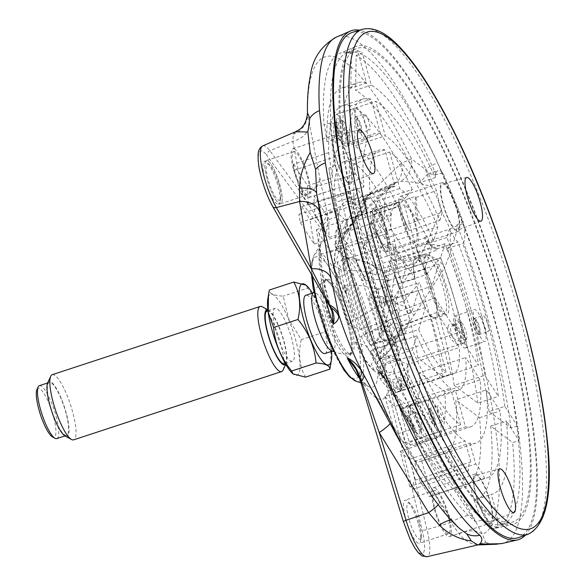 <?xml version="1.0" encoding="UTF-8"?>
<svg xmlns="http://www.w3.org/2000/svg" width="586" height="586" viewBox="0 0 586 586"><rect width="100%" height="100%" fill="white"/><g stroke="black" fill="none" stroke-linecap="round" stroke-linejoin="round"><path stroke-width="0.44" stroke-dasharray="2.93 2.2" d="M286.884 324.607A27.857 6.453 71.8 0 0 275.083 308.317A27.857 6.453 71.8 0 0 277.639 336.796A27.857 6.453 71.8 0 0 292.458 361.254A27.857 6.453 71.8 0 0 286.884 324.607M292.004 372.952A42.632 9.881 71.8 0 0 299.937 362.866A42.632 9.881 71.8 0 0 288.532 319.209A42.632 9.881 71.8 0 0 267.787 299.16M284.532 363.855A27.857 6.453 71.8 0 0 278.958 327.208A27.857 6.453 71.8 0 0 267.157 310.917M285.726 364.243A28.926 6.702 71.8 0 0 286.129 363.584A28.926 6.702 71.8 0 0 279.083 326.812A28.926 6.702 71.8 0 0 268.6 310.192A28.926 6.702 71.8 0 0 267.89 309.899M330.768 364.272L330.973 347.037L325.618 331.698L301.248 339.697L288.678 319.084L283.185 296.15C273.926 295.63 269.318 293.593 269.362 290.033M301.248 339.697C298.018 353.673 299.431 366.155 305.496 377.135M325.618 331.698C324.226 315.627 318.205 301.116 307.555 288.151L283.185 296.15M307.555 288.151L306.28 285.301M331.544 351.366A42.632 9.881 71.8 0 0 320.22 308.807A42.632 9.881 71.8 0 0 312.426 293.125M325.018 353.505A30.648 7.105 71.8 0 0 318.887 313.18A30.648 7.105 71.8 0 0 305.899 295.263M331.368 350.75A30.648 7.105 71.8 0 0 332.936 350.904A30.648 7.105 71.8 0 0 331.94 325.567A30.648 7.105 71.8 0 0 326.805 310.58A30.648 7.105 71.8 0 0 313.818 292.663A30.648 7.105 71.8 0 0 312.646 293.718M350.15 321.443A39.255 9.098 -108.2 0 1 351.432 353.893A39.255 9.098 -108.2 0 1 350.941 353.995A39.255 9.098 -108.2 0 1 330.541 319.436A39.255 9.098 -108.2 0 1 326.49 279.507A39.255 9.098 -108.2 0 1 326.944 279.295A39.255 9.098 -108.2 0 1 350.15 321.443M283.082 370.059A34.288 7.948 71.8 0 0 274.731 326.483A34.288 7.948 71.8 0 0 262.308 306.786M52.249 374.696A34.288 7.948 -108.2 0 1 66.775 394.744A34.288 7.948 -108.2 0 1 73.638 439.844M47.715 382.702A28.926 6.702 -108.2 0 1 64.365 406.801A28.926 6.702 -108.2 0 1 65.236 436.087M61.105 398.714A27.857 6.453 71.8 0 0 49.305 382.424A27.857 6.453 71.8 0 0 51.861 410.911A27.857 6.453 71.8 0 0 66.679 435.361A27.857 6.453 71.8 0 0 61.105 398.714M39.401 385.676A27.857 6.453 -108.2 0 1 51.202 401.967A27.857 6.453 -108.2 0 1 56.776 438.614M36.969 389.507A25.711 5.963 -108.2 0 1 51.773 410.933A25.711 5.963 -108.2 0 1 52.55 436.966M348.465 322A39.255 9.098 -108.2 0 1 349.747 354.449A39.255 9.098 -108.2 0 1 349.659 354.479A39.255 9.098 -108.2 0 1 328.856 319.985A39.255 9.098 -108.2 0 1 325.171 279.881A39.255 9.098 -108.2 0 1 325.259 279.852A39.255 9.098 -108.2 0 1 348.465 322M401.234 163.355A21.426 18.203 47.9 0 1 396.722 181.902A21.426 18.203 47.9 0 1 391.543 185L395.55 182.583L400.201 181.426C408.501 181.089 418.814 182.781 431.15 186.516L425.495 169.479L411.504 158.901L401.234 163.355L365.122 197.724A21.426 18.474 47 0 1 360.39 215.128L352.003 224.035L344.715 234.195A21.426 17.514 -148.6 0 0 344.817 234.019A21.426 17.514 -148.6 0 0 346.429 221.889L344.817 225.954L334.298 244.926L343.77 238.802A4.285 4.087 30.7 0 1 343.967 235.447L354.948 218.475L369.136 194.625A37.841 8.768 -108.2 0 1 370.381 193.431A37.841 8.768 -108.2 0 1 387.793 218.519A37.841 8.768 -108.2 0 1 396.568 260.763L390.313 303.738L383.61 331.017C382.577 334.76 379.655 338.657 374.857 342.7L392.159 340.078L395.074 339.162A21.426 18.488 -135.4 0 0 384.13 329.222M262.792 145.848A37.841 8.768 -108.2 0 1 269.882 150.727L302.969 195.482L321.919 225.698A21.426 13.478 -4.5 0 0 327.662 218.366L327.208 213.392L319.744 177.653L307.445 113.288M327.662 218.366C327.955 225.669 326.644 232.957 323.714 240.245C325.193 234.957 324.593 230.108 321.919 225.698A4.285 3.413 -36.5 0 0 321.018 228.738C323.743 232.078 324.644 235.916 323.714 240.245A77.433 17.946 -108.2 0 0 320.85 243.813A77.433 17.946 -108.2 0 0 325.677 299.314M391.521 394.422A21.426 3.78 -30 0 1 400.971 391.221L397.425 386.533C392.019 380.109 385.581 375.047 378.102 371.348C383.09 376.805 386.416 383.163 388.086 390.423A4.285 1.326 166.3 0 0 390.379 390.737L406.266 444.503L427.026 529.561A37.841 8.768 -108.2 0 1 426.996 556.7M397.425 386.533A21.426 1.817 -36.5 0 0 390.379 390.737C388.049 383.09 383.962 376.63 378.102 371.348A77.433 17.946 -108.2 0 1 367.547 386.086L366.492 385.009C363.811 382.314 360.214 377.01 355.695 369.114L359.518 377.787A92.061 21.338 -108.2 0 0 388.086 390.423L422.096 529.744A33.57 7.779 -108.2 0 1 420.492 553.602A33.57 7.779 -108.2 0 1 403.476 521.511L359.386 377.736M392.159 340.078A21.426 17.961 -120.4 0 0 383.61 331.017A4.285 3.78 -171.7 0 1 381.105 328.797C380.753 333.207 378.673 337.836 374.857 342.7A77.433 17.946 -108.2 0 0 370.176 323.091A77.433 17.946 -108.2 0 0 334.298 244.926C339.213 241.161 342.436 237.997 343.967 235.447A21.426 15.566 -150.7 0 0 344.817 225.954M320.637 223.544A21.426 15.192 -12.1 0 0 327.208 213.392A102.74 23.806 71.8 0 1 346.429 221.889C352.003 212.447 358.236 204.389 365.122 197.724M330.021 306.925A4.285 2.762 150.3 0 1 329.786 306.097A92.061 21.338 -108.2 0 1 321.018 228.738L266.82 155.407A4.285 3.413 -36.5 0 1 269.882 150.727L292.78 141.314A21.426 17.485 -9.6 0 0 309.62 122.833M312.499 276.233A67.646 15.675 -108.2 0 1 314.66 254.331L320.96 243.52C320.315 244.391 320.256 249.636 320.784 259.261L322.022 269.282C323.992 282.056 327.332 296.15 332.035 311.554L329.786 306.097L272.534 205.847A33.57 7.779 -108.2 0 1 258.66 163.472A33.57 7.779 -108.2 0 1 266.82 155.407M472.69 515.951A21.426 7.266 149.6 0 0 450.883 522.463L459.094 533.817C465.189 541.457 471.781 544.943 478.879 544.269L485.662 542.218L482.271 534.154L472.69 515.951L400.971 391.221A102.74 23.806 71.8 0 0 395.074 339.162C401.871 332.658 408.156 324.725 413.928 315.378A21.426 17.265 -149.3 0 0 390.313 303.738L420.572 254.976A21.426 17.031 -147.5 0 1 444.576 267.839L450.363 252.566A21.426 13.148 -169.4 0 0 426.286 244.311L420.572 254.976L396.568 260.763A4.285 3.78 -171.7 0 1 391.345 258.404L381.105 328.797A92.061 21.338 -108.2 0 0 343.77 238.802L367.004 199.723A33.57 7.779 -108.2 0 1 382.49 218.241A33.57 7.779 -108.2 0 1 391.345 258.404M427.853 438.277A21.426 7.23 151.2 0 0 406.266 444.503L450.883 522.463L427.026 529.561A4.285 1.326 166.3 0 1 422.096 529.744M413.928 315.378L444.576 267.839M431.15 186.516C435.486 193.146 438.782 201.093 441.038 210.367L450.158 228.936L450.363 252.566A251.335 58.248 -108.2 0 1 482.271 534.154A21.426 13.874 155.8 0 0 459.094 533.817M363.752 374.754L390.51 421.759L439.529 501.286A21.426 3.604 -32.3 0 1 439.8 501.528A21.426 3.604 -32.3 0 1 438.196 504.736M390.51 421.759A21.426 3.443 -30.8 0 1 390.62 421.891A21.426 3.443 -30.8 0 1 390.13 423.539M439.529 501.286L452.538 521.005A21.426 4.219 -34.8 0 0 452.385 520.551A21.426 4.219 -34.8 0 0 450.949 520.068M295.425 131.784L293.308 134.143L292.78 141.314L302.969 195.482A21.426 17.507 -12.2 0 0 319.744 177.653M293.308 134.143A21.426 20.759 -17.5 0 0 307.533 112.908A251.335 58.248 -108.2 0 1 411.504 158.901A21.426 18.928 90.5 0 1 400.201 181.426M360.39 215.128A21.426 18.474 47 0 1 354.948 218.475L391.543 185L369.136 194.625A4.285 4.087 30.7 0 0 367.283 196.237L370.381 193.431L396.722 181.902L360.39 215.128M441.038 210.367L426.286 244.311M478.879 544.269L477.649 544.907M407.959 456.523A251.335 58.248 -108.2 0 0 452.538 521.005L459.285 528.286M450.158 228.936A21.426 3.89 -20.7 0 1 462.845 223.654L437.647 162.901A21.426 9.017 -24.5 0 0 425.495 169.479M485.662 542.218A21.426 20.781 -90 0 0 494.533 544.291M525.276 535.252A267.853 62.072 71.8 0 0 494.057 265.758A267.853 62.072 71.8 0 0 359.496 30.186M518.258 537.699A265.919 61.625 71.8 0 0 493.632 265.898A265.919 61.625 71.8 0 0 352.391 32.384M452.751 198.215A24.341 5.64 71.8 0 0 442.511 183.967A24.341 5.64 71.8 0 0 444.671 208.865A24.341 5.64 71.8 0 0 457.688 230.21A24.341 5.64 71.8 0 0 452.751 198.215M443.338 182.81A25.711 5.963 -108.2 0 1 456.487 207.774A25.711 5.963 -108.2 0 1 458.054 231.536A25.711 5.963 -108.2 0 1 444.371 208.968A25.711 5.963 -108.2 0 1 442.012 182.678A25.711 5.963 -108.2 0 1 443.338 182.81M489.383 521.474A24.341 5.64 71.8 0 0 490.709 521.584A24.341 5.64 71.8 0 0 488.409 496.723A24.341 5.64 71.8 0 0 475.532 475.334A24.341 5.64 71.8 0 0 476.901 497.712A24.341 5.64 71.8 0 0 489.383 521.474M476.359 474.184A25.711 5.963 -108.2 0 1 489.508 499.14A25.711 5.963 -108.2 0 1 491.075 522.91A25.711 5.963 -108.2 0 1 477.392 500.341A25.711 5.963 -108.2 0 1 475.034 474.052A25.711 5.963 -108.2 0 1 476.359 474.184M333.397 145.416A24.341 5.64 71.8 0 0 340.715 170.694A24.341 5.64 71.8 0 0 350.106 182.62A24.341 5.64 71.8 0 0 347.806 157.759A24.341 5.64 71.8 0 0 334.928 136.377A24.341 5.64 71.8 0 0 333.397 145.416M335.756 135.227A25.711 5.963 -108.2 0 1 348.904 160.183A25.711 5.963 -108.2 0 1 350.472 183.953A25.711 5.963 -108.2 0 1 336.789 161.377A25.711 5.963 -108.2 0 1 334.43 135.088A25.711 5.963 -108.2 0 1 335.756 135.227M401.747 196.464A25.711 5.963 -108.2 0 1 414.895 221.42A25.711 5.963 -108.2 0 1 416.463 245.19A25.711 5.963 -108.2 0 1 402.78 222.621A25.711 5.963 -108.2 0 1 400.421 196.332A25.711 5.963 -108.2 0 1 401.747 196.464M414.785 223.566A22.715 5.267 -108.2 0 1 415.525 242.34A22.715 5.267 -108.2 0 1 413.049 241.3A22.715 5.267 -108.2 0 1 402.143 218.117A22.715 5.267 -108.2 0 1 401.359 199.181A22.715 5.267 -108.2 0 1 414.785 223.566M415.525 242.34L388.196 251.313A22.715 5.267 -108.2 0 0 387.456 232.539A22.715 5.267 -108.2 0 0 376.505 209.187A22.715 5.267 71.8 0 0 374.029 208.147A22.715 5.267 71.8 0 0 374.813 227.09A22.715 5.267 71.8 0 0 385.713 250.273A22.715 5.267 71.8 0 0 388.196 251.313A22.715 5.267 71.8 0 0 387.412 232.371A22.715 5.267 71.8 0 0 376.505 209.187A22.715 5.267 71.8 0 0 374.029 208.147A22.715 5.267 71.8 0 0 374.813 227.09A22.715 5.267 71.8 0 0 385.713 250.273A22.715 5.267 -108.2 0 0 388.196 251.313L386.225 251.958A22.715 5.267 -108.2 0 1 374.146 232.019A22.715 5.267 -108.2 0 1 372.059 208.799A22.715 5.267 -108.2 0 1 374.754 210.044A22.715 5.267 -108.2 0 1 385.485 233.184A22.715 5.267 -108.2 0 1 387.661 249.358A22.715 5.267 -108.2 0 1 386.225 251.958M386.423 232.085A19.03 4.41 -108.2 0 1 388.247 245.629A19.03 4.41 -108.2 0 1 376.923 231.104A19.03 4.41 -108.2 0 1 377.435 212.696A19.03 4.41 -108.2 0 1 386.423 232.085M294.165 148.873A25.711 5.963 -108.2 0 1 307.313 173.837A25.711 5.963 -108.2 0 1 308.881 197.599A25.711 5.963 -108.2 0 1 295.197 175.031A25.711 5.963 -108.2 0 1 292.839 148.741A25.711 5.963 -108.2 0 1 294.165 148.873M307.203 175.976A22.715 5.267 -108.2 0 1 307.943 194.75A22.715 5.267 -108.2 0 1 296.641 177.111A22.715 5.267 -108.2 0 1 293.776 151.591A22.715 5.267 -108.2 0 1 307.203 175.976M307.943 194.75L280.613 203.723A22.715 5.267 -108.2 0 0 279.874 184.949A22.715 5.267 -108.2 0 0 277.742 178.21A22.715 5.267 71.8 0 0 266.447 160.564A22.715 5.267 71.8 0 0 269.311 186.077A22.715 5.267 71.8 0 0 280.613 203.723A22.715 5.267 71.8 0 0 277.742 178.21A22.715 5.267 71.8 0 0 266.447 160.564A22.715 5.267 71.8 0 0 269.311 186.077A22.715 5.267 -108.2 0 0 280.613 203.723L278.643 204.368A22.715 5.267 -108.2 0 1 266.557 184.429A22.715 5.267 -108.2 0 1 264.476 161.209A22.715 5.267 -108.2 0 1 267.172 162.454A22.715 5.267 -108.2 0 1 277.903 185.594A22.715 5.267 -108.2 0 1 280.079 201.767A22.715 5.267 -108.2 0 1 278.643 204.368M278.841 184.495A19.03 4.41 -108.2 0 1 280.665 198.046A19.03 4.41 -108.2 0 1 269.34 183.521A19.03 4.41 -108.2 0 1 269.853 165.106A19.03 4.41 -108.2 0 1 278.841 184.495M434.768 487.838A25.711 5.963 -108.2 0 1 447.916 512.794A25.711 5.963 -108.2 0 1 449.484 536.564A25.711 5.963 -108.2 0 1 435.801 513.988A25.711 5.963 -108.2 0 1 433.442 487.698A25.711 5.963 -108.2 0 1 434.768 487.838M447.807 514.94A22.715 5.267 -108.2 0 1 448.546 533.714A22.715 5.267 -108.2 0 1 436.46 513.775A22.715 5.267 -108.2 0 1 434.38 490.548A22.715 5.267 -108.2 0 1 447.807 514.94M418.507 524.558A22.715 5.267 -108.2 0 1 420.682 540.732A22.715 5.267 -108.2 0 1 419.246 543.332A22.715 5.267 -108.2 0 1 407.16 523.393A22.715 5.267 -108.2 0 1 405.08 500.166A22.715 5.267 -108.2 0 1 407.775 501.411A22.715 5.267 -108.2 0 1 418.507 524.558M419.444 523.452A19.03 4.41 -108.2 0 1 421.268 537.003A19.03 4.41 -108.2 0 1 409.944 522.478A19.03 4.41 -108.2 0 1 410.456 504.07A19.03 4.41 -108.2 0 1 419.444 523.452M405.409 333.009L409.731 318.879A107.143 24.832 71.8 0 1 386.306 233.836L371.92 211.421A145.709 33.768 71.8 0 0 405.409 333.009L369.956 344.649L363.518 334.042L409.731 318.879M340.092 248.984A107.172 24.839 71.8 0 0 345.081 274.775L335.829 277.815A107.172 24.839 -108.2 0 1 330.841 252.017L340.092 249.006A107.143 24.832 71.8 0 0 363.518 334.042M330.841 252.017L316.462 229.624A145.709 33.768 71.8 0 0 320.754 254.331L335.829 277.815M320.754 254.331L340.759 247.768L345.081 274.775M340.759 247.768A145.709 33.768 71.8 0 0 369.956 344.649M316.462 229.624L371.92 211.421M340.092 249.006L386.306 233.836M444.95 243.725L440.621 257.862A107.143 24.832 71.8 0 1 464.046 342.905L478.44 365.32A145.709 33.768 71.8 0 0 444.95 243.725L389.492 261.927L385.178 276.035A107.172 24.839 -108.2 0 1 394.979 303.973L404.23 300.94L419.51 282.606L399.505 289.169A145.709 33.768 71.8 0 0 389.492 261.927M385.178 276.035L394.444 272.995L404.23 300.94M394.979 303.973L399.505 289.169M464.046 342.905L417.833 358.068L442.987 376.952L478.44 365.32M394.444 272.995L440.621 257.862M442.987 376.952A145.709 33.768 71.8 0 0 419.51 282.606M417.833 358.068A107.143 24.832 71.8 0 0 394.407 273.032M480.095 379.904L465.702 357.489A107.143 24.832 71.8 0 1 458.589 390.166A107.143 24.832 71.8 0 1 455.366 390.335L465.43 426.864A145.709 33.768 71.8 0 0 470.624 426.813A145.709 33.768 71.8 0 0 480.095 379.904L444.642 391.543L419.488 372.659L465.702 357.489M409.167 405.534A107.172 24.839 71.8 0 0 412.398 405.365A107.172 24.839 71.8 0 0 415.767 402.78L406.523 405.812A107.172 24.839 -108.2 0 1 403.146 408.398A107.172 24.839 -108.2 0 1 399.923 408.567L409.153 405.505A107.143 24.832 71.8 0 0 412.376 405.336A107.143 24.832 71.8 0 0 419.488 372.659M399.923 408.567L409.973 445.067A145.709 33.768 71.8 0 0 415.166 445.016A145.709 33.768 71.8 0 0 417.064 444.1L406.523 405.812M417.064 444.1L437.068 437.53L415.767 402.78M437.068 437.53A145.709 33.768 71.8 0 0 444.642 391.543M409.973 445.067L465.43 426.864M409.153 405.505L455.366 390.335M460.64 424.747L450.575 388.218A107.143 24.832 71.8 0 1 416.771 335.844L412.449 349.981A145.709 33.768 71.8 0 0 460.64 424.747L405.182 442.943L395.132 406.45A107.172 24.839 -108.2 0 1 384.973 396.283L394.224 393.25A107.172 24.839 71.8 0 0 404.384 403.417L450.575 388.218M395.132 406.45L404.384 403.417M394.224 393.25L415.518 428L395.521 434.57A145.709 33.768 71.8 0 0 405.182 442.943M384.973 396.283L395.521 434.57M416.771 335.844L370.557 351.014L376.996 361.621L412.449 349.981M376.996 361.621A145.709 33.768 71.8 0 0 392.327 393.36A145.709 33.768 71.8 0 0 415.518 428M370.557 351.014A107.143 24.832 71.8 0 0 380.871 372.183A107.143 24.832 71.8 0 0 404.362 403.388M426.703 281.412A29.996 6.951 71.8 0 0 444.518 313.591A29.996 6.951 71.8 0 0 444.862 294.45A29.996 6.951 71.8 0 0 425.81 256.595A29.996 6.951 71.8 0 0 426.703 281.412M381.713 303.24A32.626 7.559 -108.2 0 1 377.948 289.572A55.963 36.288 -6.5 0 0 344.81 285.448L335.968 280.95L336.408 278.379L340.547 267.135L337.265 262.023L392.715 243.82A89.995 20.854 71.8 0 0 411.658 312.58L418.419 290.48L381.713 303.24A55.963 17.001 157.5 0 1 354.134 319.326L348.003 324.695L360.222 329.464L411.658 312.58M376.293 274.981A55.963 36.288 173.5 0 0 343.154 270.857L334.269 265.912L338.891 252.551A81.227 18.825 -108.2 0 1 339.25 238.802A81.227 18.825 -108.2 0 1 339.821 235.975L340.188 228.965A89.995 20.854 -108.2 0 1 345.674 219.743A89.995 20.854 -108.2 0 1 348.033 219.545L399.469 202.668A89.995 20.854 71.8 0 0 397.11 202.859A89.995 20.854 71.8 0 0 391.067 229.229L413.562 264.271L376.293 274.981A32.626 7.559 -108.2 0 1 378.131 269.531A56.139 53.458 113.9 0 0 347.41 257.715C340.971 256.28 338.693 252.236 340.591 245.571L348.033 219.545M382.914 271.655A32.626 7.559 -108.2 0 1 388.679 280.46A55.963 17.001 157.5 0 0 365.884 280.914L361.584 280.379L364.258 276.848L375.216 268.615L376.205 265.392L431.662 247.189A89.995 20.854 71.8 0 0 404.259 204.785L419.935 261.715L382.914 271.655A56.139 53.458 -66.1 0 0 352.201 259.832L347.491 257.986L345.374 247.688L352.823 221.669L404.259 204.785M395.718 297.432A32.626 7.559 -108.2 0 1 399.352 310.492A32.626 7.559 -108.2 0 1 399.484 311.107A55.963 36.288 173.5 0 1 382.255 331.764L379.479 336.76L384.277 340.92L406.201 349.805L457.637 332.921A89.995 20.854 71.8 0 0 438.702 264.161L431.941 286.261L395.718 297.432A55.963 17.001 -22.5 0 0 372.923 297.886L368.594 297.285C373.656 311.144 377.289 324.307 379.479 336.76M382.255 285.587A81.227 18.825 -108.2 0 1 391.792 314.396L392.891 310.8A89.995 20.854 71.8 0 0 383.244 282.357L382.255 285.587L371.297 293.82L368.594 297.285M401.139 325.691A55.963 36.288 -6.5 0 1 383.911 346.348L381.083 350.846L385.925 355.512L407.856 364.389L459.292 347.513L436.79 312.47L401.139 325.691A32.626 7.559 -108.2 0 1 400.729 328.702A32.626 7.559 -108.2 0 1 399.3 331.141A56.139 53.458 -66.1 0 1 379.655 359.496C375.011 364.58 375.157 369.327 380.094 373.729L393.14 383.947L395.433 392.276L450.89 374.073A89.995 20.854 71.8 0 0 453.249 373.875A89.995 20.854 71.8 0 0 459.292 347.513M394.517 329.024A32.626 7.559 -108.2 0 1 388.752 320.212A55.963 17.001 -22.5 0 1 361.181 336.298L355.065 341.726L367.261 346.436L418.697 329.552A89.995 20.854 71.8 0 0 446.1 371.956L430.417 315.026L394.517 329.024A56.139 53.458 113.9 0 1 374.864 357.379L371.436 364.302L374.579 371.099L371.876 368.682C366.191 362.756 360.58 353.776 355.043 341.733M388.35 381.83A81.227 18.825 -108.2 0 1 385.339 379.215A81.227 18.825 -108.2 0 1 377.552 369.348L380.116 378.637A89.995 20.854 71.8 0 0 390.642 390.159L388.35 381.83L381.2 375.663L374.579 371.099M388.679 280.46L424.901 269.289A30.56 7.083 -108.2 0 1 431.941 286.261M378.131 269.531L415.152 259.598A30.56 7.083 -108.2 0 1 415.73 259.305A30.56 7.083 -108.2 0 1 419.935 261.715M377.948 289.572L415.218 278.863A30.56 7.083 -108.2 0 1 413.562 264.271M388.752 320.212L425.458 307.452A30.56 7.083 -108.2 0 1 418.419 290.48M399.3 331.141L435.208 317.143A30.56 7.083 -108.2 0 1 434.79 317.378A30.56 7.083 -108.2 0 1 430.417 315.026M399.484 311.107L435.142 297.878A30.56 7.083 -108.2 0 1 436.79 312.47M435.142 297.878L457.637 332.921M391.792 314.396L396.912 309.481A89.995 20.854 -108.2 0 1 406.201 349.805M392.891 310.8L396.912 309.481M383.244 282.357L438.702 264.161M435.208 317.143L450.89 374.073M395.433 392.276A89.995 20.854 71.8 0 0 397.791 392.078A89.995 20.854 71.8 0 0 401.659 388.166L399.103 378.878A81.227 18.825 -108.2 0 1 393.14 383.947M401.659 388.166L405.68 386.848L399.103 378.878M407.856 364.389A89.995 20.854 -108.2 0 1 405.68 386.848M424.901 269.289L425.011 268.923A31.498 7.303 -108.2 0 1 432.05 285.895A31.498 7.303 71.8 0 1 435.508 298.45A31.498 7.303 -108.2 0 1 437.163 313.041A31.498 7.303 71.8 0 1 435.464 318.066A31.498 7.303 -108.2 0 1 435.002 318.301A31.498 7.303 -108.2 0 1 430.673 315.949A31.498 7.303 71.8 0 1 425.348 307.811L418.697 329.552M425.458 307.452L425.348 307.811A31.498 7.303 -108.2 0 1 418.309 290.839A31.498 7.303 71.8 0 1 414.851 278.291L392.715 243.82M377.552 369.348L384.13 377.318A89.995 20.854 -108.2 0 1 367.261 346.436M380.116 378.637L384.13 377.318M390.642 390.159L446.1 371.956M415.218 278.863L414.851 278.291A31.498 7.303 -108.2 0 1 413.46 270.117A31.498 7.303 -108.2 0 1 413.196 263.7A31.498 7.303 71.8 0 1 414.895 258.675L399.469 202.668M337.265 262.023A89.995 20.854 71.8 0 0 342.781 288.634L346.436 294.333A81.227 18.825 -108.2 0 1 340.547 267.135M342.781 288.634L346.802 287.316L346.436 294.333M360.222 329.464A89.995 20.854 -108.2 0 1 346.802 287.316M415.152 259.598L414.895 258.675A31.498 7.303 -108.2 0 1 415.357 258.441A31.498 7.303 -108.2 0 1 419.686 260.792A31.498 7.303 71.8 0 1 425.011 268.923L431.662 247.189M339.821 235.975L336.166 230.283L340.188 228.965M336.166 230.283A89.995 20.854 71.8 0 0 335.61 247.431L338.891 252.551M335.61 247.431L391.067 229.229M376.205 265.392A89.995 20.854 71.8 0 0 364.602 242.692L363.496 246.288A81.227 18.825 -108.2 0 1 375.216 268.615M364.602 242.692L368.616 241.373L363.496 246.288M352.823 221.669A89.995 20.854 -108.2 0 1 368.616 241.373M425.224 266.256A31.498 7.303 71.8 0 0 434.622 298.809A31.498 7.303 71.8 0 0 446.766 314.433A31.498 7.303 71.8 0 0 443.88 282.232A31.498 7.303 71.8 0 0 427.121 254.58A31.498 7.303 71.8 0 0 425.224 266.256M389.719 151.994L399.777 188.524A107.143 24.832 71.8 0 1 433.581 240.89L437.91 226.753A145.709 33.768 71.8 0 0 389.719 151.994L354.266 163.633L353.563 203.694L399.777 188.524M366.704 235.806L375.985 232.767L387.412 256.009L378.146 259.056L382.453 244.955A145.709 33.768 71.8 0 0 371.224 221.032L366.704 235.806A107.172 24.839 -108.2 0 1 378.146 259.056M371.224 221.032L391.228 214.469L375.985 232.767M353.563 203.694A107.143 24.832 71.8 0 1 387.368 256.06L387.412 256.009M391.228 214.469A145.709 33.768 71.8 0 0 354.266 163.633M382.453 244.955L437.91 226.753M387.368 256.06L433.581 240.89M469.899 443.082L475.656 464.009A38.573 8.937 71.8 0 1 484.629 478.235A199.284 46.184 71.8 0 0 487.325 477.715A199.284 46.184 71.8 0 0 500.056 410.991L486.483 389.858A162.857 37.738 71.8 0 1 475.964 443.104A162.857 37.738 71.8 0 1 469.899 443.082L414.441 461.285L420.206 482.212A38.573 8.937 -108.2 0 1 429.172 496.437A199.284 46.184 71.8 0 0 431.377 496.064L421.671 460.83L446.459 452.692A162.857 37.738 71.8 0 0 455.813 399.923L486.483 389.858M431.377 496.064L466.331 484.593A199.284 46.184 71.8 0 0 466.822 484.439A199.284 46.184 71.8 0 0 479.553 417.723L455.813 399.923M466.331 484.593L446.459 452.692M421.671 460.83A162.857 37.738 -108.2 0 1 420.514 461.307A162.857 37.738 -108.2 0 1 414.441 461.285M479.553 417.723L500.056 410.991M429.172 496.437L484.629 478.235M420.206 482.212L475.656 464.009M365.525 201.474L357.167 188.45A38.573 8.937 71.8 0 1 354.479 196.164A38.573 8.937 71.8 0 1 354.34 196.207A199.284 46.184 71.8 0 0 399.41 352.618L403.49 339.287A162.857 37.738 71.8 0 1 365.525 201.474L310.075 219.669L301.717 206.653A38.573 8.937 -108.2 0 1 299.021 214.366A38.573 8.937 -108.2 0 1 298.889 214.41A199.284 46.184 71.8 0 0 300.296 222.468L314.169 244.076L338.957 235.938A162.857 37.738 71.8 0 0 372.821 349.359L403.49 339.287M300.296 222.468L335.251 210.997A199.284 46.184 71.8 0 0 378.908 359.35L372.821 349.359M335.251 210.997L338.957 235.938M314.169 244.076A162.857 37.738 -108.2 0 1 310.075 219.669M378.908 359.35L399.41 352.618M298.889 214.41L354.34 196.207M301.717 206.653L357.167 188.45M439.83 220.483L442.342 212.271A38.573 8.937 71.8 0 1 436.57 190.67A199.284 46.184 71.8 0 0 375.758 101.319L385.251 135.776A162.857 37.738 71.8 0 1 439.83 220.483L409.16 230.547L398.019 206.389L373.209 214.535A162.857 37.738 -108.2 0 1 384.379 238.663L409.175 230.525M384.379 238.663L386.694 231.089L417.269 221.054C415.218 212.447 414.661 204.221 415.591 196.376L380.636 207.854A199.284 46.184 71.8 0 0 377.369 200.932L373.209 214.535M386.694 231.089A38.573 8.937 -108.2 0 1 380.636 207.854M377.369 200.932L412.324 189.454L398.019 206.389M409.16 230.547A162.857 37.738 71.8 0 0 354.581 145.841L385.251 135.776M412.324 189.454A199.284 46.184 71.8 0 0 355.255 108.044L354.581 145.841M417.269 221.054L417.928 220.285L416.06 197.401A199.284 46.184 71.8 0 0 415.591 196.376M416.06 197.401L436.57 190.67M355.255 108.044L375.758 101.319M417.928 220.285L442.342 212.271M342.356 140.699A249.248 57.765 71.8 0 0 415.752 396.085A249.248 57.765 71.8 0 0 511.651 522.265A249.248 57.765 71.8 0 0 489.962 267.106A249.248 57.765 71.8 0 0 356.222 48.726A249.248 57.765 71.8 0 0 342.356 140.699M330.152 122.979A250.566 58.065 -108.2 0 0 334.936 165.201A38.573 8.937 71.8 0 0 336.064 168.336A248.318 57.545 -108.2 0 1 332.804 144.493A248.318 57.545 -108.2 0 1 330.9 122.774A38.573 8.937 71.8 0 0 330.423 122.87A38.573 8.937 71.8 0 0 330.152 122.979L323.992 124.986A249.966 57.926 71.8 0 1 339.734 53.392L355.512 46.587A251.504 58.285 71.8 0 0 364.836 254.046A251.504 58.285 71.8 0 0 512.347 524.404A251.504 58.285 71.8 0 0 490.46 266.945A251.504 58.285 71.8 0 0 355.512 46.587M336.064 168.336A248.318 57.545 71.8 0 0 393.924 370.557L397.491 358.888A216.424 50.154 71.8 0 1 349.088 193.197A38.573 8.937 71.8 0 1 336.064 168.336M404.53 375.86A216.424 50.154 71.8 0 0 470.192 485.142A38.573 8.937 71.8 0 0 480.916 517.533A38.573 8.937 71.8 0 0 482.19 520.192A250.566 58.065 -108.2 0 0 497.778 527.085A38.573 8.937 71.8 0 0 497.734 524.975A248.318 57.545 -108.2 0 1 480.916 517.533A248.318 57.545 71.8 0 1 400.963 387.522L400.714 388.35L394.422 390.217L388.811 381.025L404.53 375.86L400.963 387.522A248.318 57.545 -108.2 0 1 393.924 370.557L393.675 371.377L387.383 373.245L381.772 364.053L397.491 358.888M497.734 524.975A248.318 57.545 71.8 0 0 501.462 524.624A248.318 57.545 71.8 0 0 518.31 439.434L506.436 420.938A216.424 50.154 71.8 0 1 492.672 493.998A216.424 50.154 71.8 0 1 491.112 494.394A38.573 8.937 71.8 0 1 497.734 524.975M510.911 427.89A249.966 57.926 71.8 0 0 456.992 224.826L463.196 221.933A250.566 58.065 -108.2 0 0 442.826 172.819A38.573 8.937 71.8 0 0 441.734 171.801A248.318 57.545 -108.2 0 1 463.716 224.804A248.318 57.545 71.8 0 1 516.662 424.843L517.497 426.147L510.911 427.89L489.061 411.511L504.788 406.347L516.662 424.843A248.318 57.545 -108.2 0 1 518.31 439.434L519.152 440.738L512.567 442.474L490.716 426.095L506.436 420.938M441.734 171.801A248.318 57.545 71.8 0 0 362.99 54.952L371.29 85.109A216.424 50.154 71.8 0 1 435.332 177.521A38.573 8.937 71.8 0 1 438.006 170.46A38.573 8.937 71.8 0 1 441.734 171.801M366.506 82.985A216.424 50.154 71.8 0 0 357.68 82.743A216.424 50.154 71.8 0 0 342.671 136.531A38.573 8.937 71.8 0 0 330.9 122.774A248.318 57.545 71.8 0 1 346.612 52.865A248.318 57.545 71.8 0 1 358.2 52.835L357.614 50.711L351.41 53.363L350.787 88.149L366.506 82.985L358.2 52.835A248.318 57.545 -108.2 0 1 362.99 54.952L362.404 52.828L356.2 55.48L355.57 90.266L371.29 85.109M504.788 406.347A216.424 50.154 71.8 0 0 462.676 243.439A38.573 8.937 71.8 0 0 463.716 224.804A38.573 8.937 71.8 0 0 463.196 221.933M400.714 388.35A250.566 58.065 -108.2 0 1 393.675 371.377M517.497 426.147A250.566 58.065 -108.2 0 1 519.152 440.738M497.778 527.085L491.412 528.609C488.621 520.727 483.282 511.043 475.393 499.558L491.112 494.394M475.393 499.558A216.424 50.154 71.8 0 0 476.953 499.162A216.424 50.154 71.8 0 0 490.716 426.095M491.412 528.609A249.966 57.926 71.8 0 0 495.61 528.279A249.966 57.926 71.8 0 0 512.567 442.474M388.811 381.025A216.424 50.154 71.8 0 0 413.32 432.19A216.424 50.154 71.8 0 0 454.472 490.299L470.192 485.142M350.787 88.149A216.424 50.154 71.8 0 0 341.96 87.9A216.424 50.154 71.8 0 0 326.951 141.695L342.671 136.531M334.936 165.201L328.878 168.16L333.368 198.354L349.088 193.197M333.368 198.354A216.424 50.154 71.8 0 0 381.772 364.053M328.878 168.16A249.966 57.926 71.8 0 0 349 259.576A249.966 57.926 71.8 0 0 387.383 373.245M489.061 411.511A216.424 50.154 71.8 0 0 446.957 248.596L462.676 243.439M442.826 172.819L436.152 174.599L428.102 173.749L419.613 182.678L435.332 177.521M419.613 182.678A216.424 50.154 71.8 0 0 355.57 90.266M436.152 174.599A249.966 57.926 71.8 0 0 356.2 55.48M357.614 50.711A250.566 58.065 -108.2 0 1 362.404 52.828M351.41 53.363A249.966 57.926 71.8 0 0 339.734 53.392M394.422 390.217A249.966 57.926 71.8 0 0 423.275 450.612A249.966 57.926 71.8 0 0 475.473 521.562L482.19 520.192M446.957 248.596C453.161 245.197 456.509 237.271 456.992 224.826M326.951 141.695C325.538 130.729 324.556 125.155 323.992 124.986L330.423 122.87M454.472 490.299L475.473 521.562M460.413 324.373C461.416 331.94 463.387 336.782 466.324 338.913L466.69 338.532C468.068 336.452 463.885 323.684 461.534 322.805L461.006 322.725L460.413 324.373M455.036 322.512A12.643 2.93 71.8 0 0 458.882 337.69A12.643 2.93 71.8 0 0 464.354 343.513A12.643 2.93 71.8 0 0 461.277 327.449A12.643 2.93 71.8 0 0 456.699 320.183A12.643 2.93 71.8 0 0 455.036 322.512M461.739 325.926A16.796 3.897 71.8 0 0 454.626 316.103A16.796 3.897 71.8 0 0 456.164 333.28A16.796 3.897 71.8 0 0 465.101 348.025A16.796 3.897 71.8 0 0 461.739 325.926M481.546 319.429A16.796 3.897 71.8 0 0 474.426 309.606A16.796 3.897 71.8 0 0 475.971 326.783A16.796 3.897 71.8 0 0 484.908 341.528A16.796 3.897 71.8 0 0 481.546 319.429M484.827 375.267L498.4 396.407A199.284 46.184 71.8 0 0 457.856 241.996A38.573 8.937 71.8 0 1 449.381 229.243L446.869 237.447A162.857 37.738 71.8 0 1 484.827 375.267L454.157 385.339L477.898 403.139L498.4 396.407M402.831 261.356A199.284 46.184 -108.2 0 1 405.659 269.069L401.491 282.701A162.857 37.738 71.8 0 0 391.419 255.643L393.733 248.061A38.573 8.937 71.8 0 0 402.831 261.356L437.786 249.885A199.284 46.184 71.8 0 0 437.354 248.728L457.856 241.996M477.898 403.139A199.284 46.184 71.8 0 0 440.606 257.598L426.271 274.563L416.214 247.504L446.869 237.447M405.659 269.069L440.606 257.598M401.491 282.701L426.271 274.563A162.857 37.738 71.8 0 0 416.199 247.519L391.419 255.643M393.733 248.061L424.308 238.026C428.483 244.413 432.973 248.369 437.786 249.885M424.308 238.026L424.967 237.249C428.762 243.095 432.893 246.918 437.354 248.728M424.967 237.249L449.381 229.243M448.012 327.091C449.843 317.326 463.262 331.713 460.933 340.957C459.395 350.611 445.477 336.423 448.012 327.091M454.157 385.339A162.857 37.738 71.8 0 0 426.271 274.563M466.324 338.92L459.746 341.081C460.589 343.081 461.966 334.701 457.051 328.358C454.231 325.56 452.78 324.585 452.7 325.442L450.539 327.904C450.7 336.042 453.769 340.429 459.746 341.074C465.987 339.66 458.296 322.652 452.714 325.435L461.006 322.718M484.549 326.739A8.446 1.956 71.8 0 0 488.123 331.676A8.446 1.956 71.8 0 0 487.347 323.047A8.446 1.956 71.8 0 0 482.857 315.634A8.446 1.956 71.8 0 0 482.293 318.169A8.446 1.956 71.8 0 0 484.549 326.739M473.063 321.201L473.766 318.638C476.052 318.073 481.201 333.742 479.018 334.643L478.894 334.701C477.341 334.379 475.671 331.361 473.906 325.64L473.063 321.201M341.843 122.679C342.847 130.239 344.817 135.08 347.754 137.219L348.121 136.831C349.505 134.751 345.315 121.991 342.964 121.104L342.436 121.024L341.843 122.679M336.467 120.819A12.643 2.93 71.8 0 0 336.591 123.045A12.643 2.93 71.8 0 0 340.935 137.336A12.643 2.93 71.8 0 0 345.784 141.819A12.643 2.93 71.8 0 0 344.077 129.455A12.643 2.93 71.8 0 0 338.129 118.482A12.643 2.93 71.8 0 0 336.467 120.819M335.046 120.635A16.796 3.897 71.8 0 0 340.056 137.996A16.796 3.897 71.8 0 0 346.531 146.332A16.796 3.897 71.8 0 0 344.993 129.154A16.796 3.897 71.8 0 0 336.056 114.409A16.796 3.897 71.8 0 0 335.046 120.635M354.845 114.131A16.796 3.897 71.8 0 0 359.863 131.491A16.796 3.897 71.8 0 0 366.338 139.827A16.796 3.897 71.8 0 0 364.8 122.65A16.796 3.897 71.8 0 0 355.856 107.905A16.796 3.897 71.8 0 0 354.845 114.131M380.461 133.659L370.967 99.195A199.284 46.184 71.8 0 0 363.027 99.027A199.284 46.184 71.8 0 0 349.344 152.089A38.573 8.937 71.8 0 1 355.519 173.866L363.877 186.883A162.857 37.738 71.8 0 1 374.388 133.637A162.857 37.738 71.8 0 1 380.461 133.659L349.791 143.724L350.465 105.927L370.967 99.195M334.166 122.855C335.58 113.691 338.474 132.224 336.782 140.428C335.317 149.584 332.819 131.022 334.166 122.855M349.791 143.724A162.857 37.738 71.8 0 0 343.718 143.702A162.857 37.738 71.8 0 0 332.343 177.587L328.636 152.638A199.284 46.184 71.8 0 1 342.524 105.758L363.027 99.027M350.465 105.927A199.284 46.184 71.8 0 0 342.524 105.758M293.681 164.109L307.555 185.718A162.857 37.738 71.8 0 0 308.419 205.085L300.061 192.069A38.573 8.937 71.8 0 0 293.886 170.292A199.284 46.184 -108.2 0 1 293.681 164.109L328.636 152.638M307.555 185.718L332.343 177.587M293.886 170.292L349.344 152.089M308.419 205.085L363.877 186.883M300.061 192.069L355.519 173.866M337.346 140.618C338.935 140.281 339.514 121.69 337.836 122.54L337.104 124.379C336.166 132.539 336.239 137.952 337.331 140.618M370.059 126.847A8.446 1.956 71.8 0 0 367.539 118.123A8.446 1.956 71.8 0 0 364.287 113.933A8.446 1.956 71.8 0 0 363.723 116.468A8.446 1.956 71.8 0 0 366.147 125.441A8.446 1.956 71.8 0 0 369.554 129.975A8.446 1.956 71.8 0 0 370.059 126.847M354.493 119.5L355.197 116.944C357.482 116.372 362.631 132.04 360.449 132.941L360.324 133.007C358.771 132.678 357.101 129.66 355.336 123.939L354.493 119.5M415.518 414.485C416.521 422.045 418.492 426.894 421.429 429.025L421.795 428.644C423.173 426.564 418.983 413.797 416.631 412.91L416.111 412.83L415.518 414.485M410.141 412.625A12.643 2.93 71.8 0 0 412.962 425.304A12.643 2.93 71.8 0 0 418.258 434.123A12.643 2.93 71.8 0 0 419.459 433.625A12.643 2.93 71.8 0 0 417.752 421.261A12.643 2.93 71.8 0 0 411.797 410.295A12.643 2.93 71.8 0 0 410.141 412.625M419.334 438.05A16.796 3.897 71.8 0 0 420.206 438.138A16.796 3.897 71.8 0 0 418.668 420.96A16.796 3.897 71.8 0 0 409.724 406.215A16.796 3.897 71.8 0 0 410.749 421.744A16.796 3.897 71.8 0 0 419.334 438.05M439.141 431.552A16.796 3.897 71.8 0 0 440.013 431.64A16.796 3.897 71.8 0 0 438.467 414.463A16.796 3.897 71.8 0 0 429.531 399.718A16.796 3.897 71.8 0 0 430.549 415.24A16.796 3.897 71.8 0 0 439.141 431.552M470.873 461.893L465.108 440.965A162.857 37.738 71.8 0 1 410.53 356.259L406.45 369.59A199.284 46.184 71.8 0 0 468.339 471.027A38.573 8.937 71.8 0 1 470.873 461.893L415.415 480.095A38.573 8.937 71.8 0 0 412.881 489.229A199.284 46.184 -108.2 0 1 409.834 486.534L444.781 475.063L424.916 443.163A162.857 37.738 71.8 0 1 397.418 402.772L408.23 422.777A199.284 46.184 71.8 0 0 444.781 475.063M410.53 356.259L379.86 366.323L385.947 376.322L406.45 369.59M379.86 366.323A162.857 37.738 71.8 0 0 397.418 402.772M385.947 376.322A199.284 46.184 71.8 0 0 408.23 422.777M409.834 486.534L400.128 451.293L424.916 443.163M412.881 489.229L468.339 471.027M400.128 451.293A162.857 37.738 71.8 0 0 409.651 459.168L415.415 480.095M409.651 459.168L465.108 440.965M407.658 417.217L415.994 430.82C416.163 431.501 405.922 415.899 406.596 415.943L407.658 417.217M438.394 405.79A8.446 1.956 71.8 0 0 437.962 405.746A8.446 1.956 71.8 0 0 437.434 406.669A8.446 1.956 71.8 0 0 439.317 416.009A8.446 1.956 71.8 0 0 443.228 421.788A8.446 1.956 71.8 0 0 442.716 413.98A8.446 1.956 71.8 0 0 438.394 405.79M428.205 409.695L428.871 408.757C431.157 408.164 436.306 423.861 434.116 424.747L433.999 424.806C432.439 424.491 430.776 421.473 429.003 415.752L428.205 409.695M384.086 303.27A4.285 0.996 -108.2 0 1 383.229 297.629A4.285 0.996 -108.2 0 1 385.764 302.23A4.285 0.996 -108.2 0 1 385.903 305.775A4.285 0.996 -108.2 0 1 384.086 303.27M385.976 302.164A4.285 0.996 -108.2 0 1 386.115 305.702A4.285 0.996 -108.2 0 1 383.83 301.944A4.285 0.996 -108.2 0 1 383.442 297.556A4.285 0.996 -108.2 0 1 385.976 302.164M370.264 196.837L384.658 219.252A107.143 24.832 71.8 0 1 391.763 186.575A107.143 24.832 71.8 0 1 394.993 186.407L384.929 149.877A145.709 33.768 71.8 0 0 379.735 149.928A145.709 33.768 71.8 0 0 370.264 196.837L314.807 215.033L329.185 237.433A107.172 24.839 -108.2 0 1 329.215 219.457L338.466 216.424A107.172 24.839 71.8 0 0 338.437 234.393L384.658 219.252M329.185 237.433L338.437 234.393M338.466 216.424L334.145 189.417L314.147 195.98A145.709 33.768 71.8 0 0 314.807 215.033M329.215 219.457L314.147 195.98M394.993 186.407L348.773 201.577L349.476 161.516L384.929 149.877M349.476 161.516A145.709 33.768 71.8 0 0 344.282 161.56A145.709 33.768 71.8 0 0 334.145 189.417M348.773 201.577A107.143 24.832 71.8 0 0 345.55 201.745A107.143 24.832 71.8 0 0 338.437 234.422M347.439 322.659A40.756 9.442 -108.2 0 1 339.55 348.458A40.756 9.442 -108.2 0 1 321.179 281.756A40.756 9.442 -108.2 0 1 347.439 322.659M353.951 325.538A64.072 14.848 -108.2 0 1 341.55 366.089A64.072 14.848 -108.2 0 1 312.668 261.239A64.072 14.848 -108.2 0 1 353.951 325.538M311.444 274.387L311.877 261.437L314.66 254.331A67.646 15.675 -108.2 0 1 356.735 325.398A67.646 15.675 -108.2 0 1 356.332 381.281M360.954 382.87L367.547 386.086A77.433 17.946 -108.2 0 1 359.57 378.344M367.004 199.723A4.285 4.087 30.7 0 1 367.283 196.237L344.443 234.642M272.776 206.675A4.285 2.762 150.3 0 1 272.534 205.847M462.845 223.654A266.491 61.757 -108.2 0 1 502.583 543.383M336.401 37.094A266.491 61.757 -108.2 0 1 437.647 162.901M528.133 534.256A265.736 61.581 71.8 0 0 543.874 435.83A265.736 61.581 71.8 0 0 464.793 161.692A265.736 61.581 71.8 0 0 362.382 29.3M344.81 285.448A53.436 12.387 71.8 0 0 354.134 319.326M336.408 278.379A67.251 15.588 71.8 0 0 349.381 325.486M347.41 257.715A53.436 12.387 71.8 0 0 343.154 270.857M340.591 245.571A67.251 15.588 71.8 0 0 336.21 249.284A67.251 15.588 71.8 0 0 334.752 263.795M365.884 280.914A53.436 12.387 71.8 0 0 352.201 259.832M364.258 276.848A67.251 15.588 71.8 0 0 345.374 247.688M382.255 331.764A53.436 12.387 71.8 0 0 372.923 297.886M384.277 340.92A67.251 15.588 71.8 0 0 371.297 293.82M379.655 359.496A53.436 12.387 71.8 0 0 381.142 358.852A53.436 12.387 71.8 0 0 383.911 346.348M380.094 373.729A67.251 15.588 71.8 0 0 385.925 355.512M361.181 336.298A53.436 12.387 71.8 0 0 374.864 357.379M356.42 342.458A67.251 15.588 71.8 0 0 375.304 371.612M475.905 325.428A6.387 1.48 71.8 0 0 480.015 331.837A6.387 1.48 71.8 0 0 477.136 321.384A6.387 1.48 71.8 0 0 475.905 325.428M357.335 123.727A6.387 1.48 71.8 0 0 361.445 130.136A6.387 1.48 71.8 0 0 358.566 119.683A6.387 1.48 71.8 0 0 357.335 123.727M431.003 415.54A6.387 1.48 71.8 0 0 435.12 421.949A6.387 1.48 71.8 0 0 432.241 411.497A6.387 1.48 71.8 0 0 431.003 415.54M285.353 363.584L292.458 361.254M267.978 310.653L275.083 308.317M268.388 295.359L268.454 294.897M332.262 351.124L332.936 350.904M313.144 292.883L313.818 292.663M326.49 279.507A40.288 40.288 0 0 0 313.81 291.828M333.427 351.585A40.288 40.288 0 0 0 350.941 353.995M268.6 310.192L267.883 309.804M286.129 363.584L285.778 364.324M64.965 435.925L66.679 435.361M47.583 382.988L49.305 382.424M326.944 279.295L325.259 279.852M351.432 353.893L349.747 354.449M349.659 354.479L350.985 352.237C352.274 346.487 351.073 336.613 347.381 322.6C342.605 306.031 337.096 293.33 330.848 284.481L327.567 280.892L325.171 279.881M459.351 528.308L452.385 520.551L439.8 501.528L390.62 421.891L363.95 375.121M466.654 177.455L442.511 183.967M480.996 221.142L457.688 230.21M499.675 468.829L475.532 475.334M514.01 512.516L490.709 521.584M359.072 129.865L334.928 136.377M373.407 173.559L350.106 182.62M416.463 245.19L458.054 231.536M400.421 196.332L442.012 182.678M401.359 199.181L372.059 208.799M377.435 212.696L374.754 210.044M388.247 245.629L387.661 249.358M308.881 197.599L350.472 183.953M292.839 148.741L334.43 135.088M293.776 151.591L264.476 161.209M269.853 165.106L267.172 162.454M280.665 198.046L280.079 201.767M449.484 536.564L491.075 522.91M433.442 487.698L475.034 474.052M434.38 490.548L405.08 500.166M448.546 533.714L419.246 543.332M410.456 504.07L407.775 501.411M421.268 537.003L420.682 540.732M403.146 408.398L412.398 405.365M412.376 405.336L458.589 390.166M415.166 445.016L470.624 426.813M380.871 372.183L392.327 393.36M347.974 324.703C342.37 309.481 338.356 294.897 335.946 280.95M334.24 265.912C334.064 257.701 334.716 252.163 336.21 249.284C338.049 244.384 339.06 240.89 339.25 238.802M347.476 258.001L351.966 263.217C354.991 267.465 358.192 273.186 361.584 280.379M381.083 350.846L380.307 359.775L381.142 358.852A56.791 56.791 0 0 0 400.729 328.702M425.81 256.595L415.73 259.305M444.518 313.591L434.79 317.378M397.791 392.078L453.249 373.875M385.339 379.215L381.208 375.655M345.674 219.743L397.11 202.859M435.002 318.301L446.766 314.433M415.357 258.441L427.121 254.58M466.822 484.439L487.325 477.715M420.514 461.307L475.964 443.104M299.021 214.366L354.479 196.164M501.462 524.624L511.651 522.265M346.612 52.865L356.222 48.726M476.953 499.162L492.672 493.998M341.96 87.9L357.68 82.743M495.61 528.279L512.347 524.404M428.095 173.712L438.006 170.46M413.32 432.19L423.275 450.612M461.526 322.798L456.699 320.183M466.698 338.54L464.354 343.513M465.101 348.025L484.908 341.528M454.626 316.103L474.426 309.606M478.894 334.709L488.123 331.676M473.627 318.659L482.857 315.634M473.766 318.638C475.693 319.7 475.59 317.099 479.128 325.684C481.465 335.024 479.861 332.665 479.018 334.643M342.957 121.104L338.129 118.482M348.128 136.846L345.784 141.819M346.531 146.332L366.338 139.827M336.056 114.409L355.856 107.905M343.718 143.702L374.388 133.637M347.754 137.219L336.467 141.255L336.789 139.995C337.983 132.561 336.467 122.042 335.888 121.991L337.836 122.54L342.436 121.016M360.324 133.007L369.554 129.975M355.057 116.966L364.287 113.933M355.197 116.944C357.123 117.998 357.028 115.398 360.566 124.005C362.902 133.359 361.276 130.942 360.449 132.941M416.631 412.91L411.797 410.295M421.795 428.652L419.459 433.625M420.206 438.138L440.013 431.64M409.724 406.215L429.531 399.718M421.429 429.033L415.994 430.813C414.5 432.094 414.046 432.981 414.632 433.479L404.201 415.159C403.739 415.393 404.538 415.657 406.603 415.943L416.111 412.822M433.992 424.813L443.228 421.788M428.732 408.772L437.962 405.746M428.871 408.75C430.791 409.812 430.71 407.211 434.248 415.84C436.555 425.084 434.973 422.799 434.123 424.755M345.55 201.745L391.763 186.575M344.282 161.56L379.735 149.928"/><path stroke-width="0.88" d="M268.388 295.359L267.787 299.16A42.632 9.881 71.8 0 0 274.38 337.866A42.632 9.881 71.8 0 0 292.004 372.952L292.934 373.875L291.674 371.019C281.002 357.995 274.981 343.477 273.603 327.471L268.271 312.192L268.454 294.897L269.362 290.033L293.733 282.034C299.79 292.963 301.204 305.438 297.974 319.473L273.603 327.471M267.978 310.653L267.157 310.917A27.857 6.453 71.8 0 0 269.714 339.397A27.857 6.453 71.8 0 0 284.532 363.855L285.353 363.584M267.89 309.899A28.926 6.702 71.8 0 0 269.479 339.477A28.926 6.702 71.8 0 0 285.726 364.243M297.974 319.473C308.624 332.438 314.645 346.949 316.044 363.02C325.281 363.532 329.889 365.569 329.867 369.136L305.496 377.135L292.941 373.868M329.867 369.136L331.442 360.009A42.632 9.881 71.8 0 0 331.544 351.366M312.426 293.125A42.632 9.881 71.8 0 0 307.218 286.217L306.288 285.294L293.733 282.034M307.218 286.217A42.632 9.881 71.8 0 0 300.34 304.852A42.632 9.881 71.8 0 0 319.114 356.632A42.632 9.881 71.8 0 0 331.442 360.009M313.144 292.883L305.899 295.263A30.648 7.105 71.8 0 0 308.712 326.6A30.648 7.105 71.8 0 0 325.018 353.505L332.262 351.124M313.81 291.828A40.288 40.288 0 0 0 312.646 293.718A30.648 7.105 71.8 0 0 316.63 323.999A30.648 7.105 71.8 0 0 331.368 350.75A40.288 40.288 0 0 0 333.427 351.585M316.044 363.02L291.674 371.019M267.883 309.804L262.308 306.786A34.288 7.948 71.8 0 0 260.206 306.434A34.288 7.948 71.8 0 0 263.348 341.492A34.288 7.948 71.8 0 0 281.588 371.583A34.288 7.948 71.8 0 0 283.082 370.059L285.778 364.324M281.588 371.583L73.638 439.844A34.288 7.948 -108.2 0 1 71.529 439.493A34.288 7.948 -108.2 0 1 59.113 419.796A34.288 7.948 -108.2 0 1 50.762 376.219A34.288 7.948 -108.2 0 1 52.249 374.696L260.206 306.434M71.529 439.493L65.236 436.087A28.926 6.702 -108.2 0 1 54.762 419.466A28.926 6.702 -108.2 0 1 47.715 382.702L50.762 376.219M64.965 435.925L56.776 438.614A27.857 6.453 -108.2 0 1 55.062 438.328A27.857 6.453 -108.2 0 1 44.976 422.323A27.857 6.453 -108.2 0 1 38.193 386.921A27.857 6.453 -108.2 0 1 39.401 385.676L47.583 382.988M55.062 438.328L52.55 436.966A25.711 5.963 -108.2 0 1 43.232 422.191A25.711 5.963 -108.2 0 1 36.969 389.507L38.193 386.921M330.021 306.925A4.285 2.762 150.3 0 0 331.229 307.84L329.896 305.225A21.426 17.272 166.9 0 1 338.635 314.199L338.781 316.469C338.583 319.465 336.738 322.073 333.244 324.292L332.042 311.554L330.021 306.925L272.776 206.675C267.502 197.13 263.341 186.062 260.294 173.471C258.616 167.156 257.913 160.608 258.17 153.818C258.294 150.258 259.832 147.599 262.792 145.848L295.432 131.784L299.109 129.704C303.731 126.92 306.515 121.456 307.452 113.296L307.452 113.296C307.181 98.778 308.199 85.996 310.485 74.942C312.778 58.292 321.414 45.679 336.401 37.094L350.333 31.087A267.853 62.072 71.8 0 0 360.265 252.024A267.853 62.072 71.8 0 0 517.365 539.962A267.853 62.072 71.8 0 0 525.276 535.252M361.196 370.506L363.752 374.754A21.426 6.834 -28.4 0 1 361.357 381.083L360.046 377.318C357.343 369.51 353.014 362.939 347.066 357.621C352.677 360.5 357.387 364.792 361.196 370.506A21.426 9.317 -33 0 1 360.046 377.318L359.386 377.736L355.695 369.114L347.066 357.621A77.433 17.946 -108.2 0 0 359.57 378.344M390.13 423.539A21.426 3.443 -30.8 0 1 379.208 432.534L361.357 381.083M329.896 305.225L311.276 268.776A21.426 14.928 168.9 0 1 331.207 278.782L338.635 314.199A102.74 23.806 71.8 0 0 363.752 374.754L407.959 456.523A251.335 58.248 -108.2 0 1 316.66 193.424A21.426 8.438 -9.4 0 0 299.431 188.201C299.966 176.005 303.555 164.095 310.184 152.485L315.612 169.42L316.66 193.424L331.207 278.782M338.781 316.469A21.426 18.584 176.6 0 0 331.229 307.84C334.02 313.283 334.694 318.769 333.244 324.292A77.433 17.946 -108.2 0 1 325.677 299.314M438.196 504.736A21.426 3.604 -32.3 0 1 428.674 512.64L379.208 432.534L406.039 520.273L428.674 512.64L439.134 524.99A21.426 4.219 -34.8 0 1 450.949 520.068M272.776 206.675A4.285 2.762 150.3 0 0 276.328 207.576L311.276 268.776L299.6 201.467A21.426 14.994 171 0 1 319.802 212.652M262.792 145.848A37.841 8.768 -108.2 0 0 262.396 169.794A37.841 8.768 -108.2 0 0 276.328 207.576L299.6 201.467L299.431 188.201M477.649 544.907L471.312 540.922C459.226 539.391 448.502 534.08 439.134 524.99M459.285 528.286L466.786 533.875L471.312 540.922M310.184 152.485L307.862 131.982L295.439 131.784M307.533 112.908L309.818 118.306L307.862 131.982M499.125 543.764A266.491 61.757 -108.2 0 0 502.583 543.383L494.555 544.291A21.426 20.781 -90 0 0 494.555 544.291A21.426 20.781 -90 0 0 499.125 543.764L479.502 544.05C482.461 541.391 482.571 538.453 479.839 535.238A21.426 19.682 128.2 0 1 466.786 533.875M315.612 169.42A21.426 11.764 -9.2 0 1 325.369 162.842L319.451 110.615A21.426 15.793 176.9 0 0 309.818 118.306M359.496 30.186A267.853 62.072 71.8 0 0 350.333 31.087M362.382 29.3L352.391 32.384A265.919 61.625 71.8 0 0 360.808 252.266A265.919 61.625 71.8 0 0 518.258 537.699L528.133 534.256C547.441 524.448 553.55 490.658 546.467 432.886C537.655 351.073 501.118 229.192 459.651 143.123C442.503 107.231 425.868 79.073 409.753 58.651C395.675 41.145 379.662 25.359 362.382 29.3A265.736 61.581 71.8 0 0 346.158 127.887A265.736 61.581 71.8 0 0 370.791 249.028A265.736 61.581 71.8 0 0 528.133 534.256M476.33 190.919A22.993 5.325 71.8 0 0 466.654 177.455A22.993 5.325 71.8 0 0 468.697 200.983A22.993 5.325 71.8 0 0 480.996 221.142A22.993 5.325 71.8 0 0 476.33 190.919M512.765 512.413A22.993 5.325 71.8 0 0 514.01 512.516A22.993 5.325 71.8 0 0 511.842 489.032A22.993 5.325 71.8 0 0 499.675 468.829A22.993 5.325 71.8 0 0 500.964 489.962A22.993 5.325 71.8 0 0 512.765 512.413M357.621 138.413A22.993 5.325 71.8 0 0 364.536 162.285A22.993 5.325 71.8 0 0 373.407 173.559A22.993 5.325 71.8 0 0 371.238 150.067A22.993 5.325 71.8 0 0 359.072 129.865A22.993 5.325 71.8 0 0 357.621 138.413M311.444 274.387L313.276 288.92L328.248 339.792L343.74 369.861L349.879 377.216L356.332 381.281A67.646 15.675 -108.2 0 1 330.475 342.246A67.646 15.675 -108.2 0 1 312.499 276.233M403.336 521.459L406.039 520.273A37.841 8.768 -108.2 0 0 426.996 556.7L422.279 556.011L418.543 553.016L414.881 548.122L410.361 539.809L403.336 521.459L359.386 377.736M479.839 535.238A266.491 61.757 -108.2 0 1 346.275 256.91A266.491 61.757 -108.2 0 1 325.369 162.842M319.451 110.615A266.491 61.757 -108.2 0 1 336.401 37.094M546.167 432.072A261.451 60.592 -108.2 0 1 419.686 376.117A261.451 60.592 -108.2 0 1 380.863 33.556A261.451 60.592 -108.2 0 1 546.167 432.072M356.332 381.281L360.954 382.87M426.996 556.7L477.861 544.929M477.656 544.929L494.555 544.291M407.959 456.523C425.333 488.944 442.445 512.86 459.299 528.264M502.583 543.383L517.365 539.962"/></g></svg>
